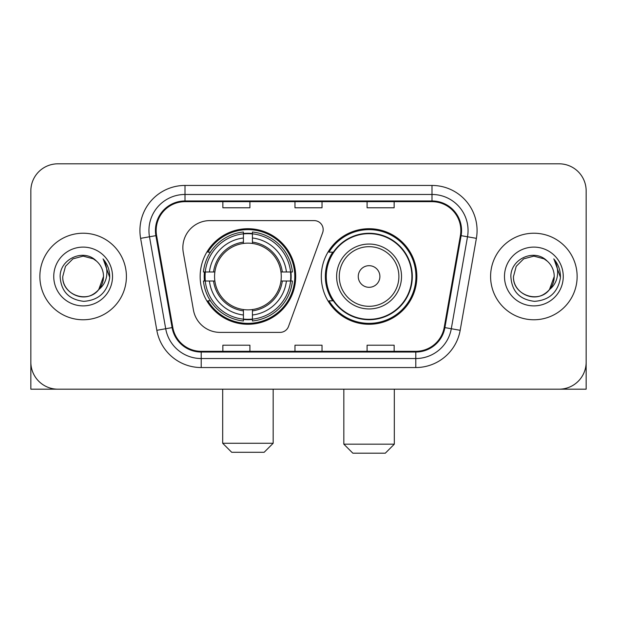 <?xml version="1.0" encoding="UTF-8"?>
<svg xmlns="http://www.w3.org/2000/svg" width="617" height="617" viewBox="0 0 617 617"><rect width="100%" height="100%" fill="white"/><g stroke="black" fill="none" stroke-linecap="round" stroke-linejoin="round"><path stroke-width="0.93" d="M182.856 247.648A27.04 27.04 0 0 0 183.264 252.345L193.437 310.043A27.04 27.04 0 0 0 220.068 332.386L280.041 332.386A9.016 9.016 0 0 0 288.517 326.455L322.637 232.702A9.016 9.016 0 0 0 314.169 220.608L209.896 220.608A27.04 27.04 0 0 0 182.856 247.648M321.303 276.501A47.779 47.779 0 0 0 369.082 324.272A47.779 47.779 0 0 0 416.853 276.501A47.779 47.779 0 0 0 369.082 228.722A47.779 47.779 0 0 0 321.303 276.501M200.147 276.501A47.779 47.779 0 0 0 247.918 324.272A47.779 47.779 0 0 0 295.697 276.501A47.779 47.779 0 0 0 247.918 228.722A47.779 47.779 0 0 0 200.147 276.501M204.435 281.005A43.722 43.722 0 0 1 204.435 271.989M332.756 300.834A43.722 43.722 0 0 1 332.756 252.16M30.85 190.861L30.85 362.14A27.04 27.04 0 0 0 57.89 389.18L559.11 389.18A27.04 27.04 0 0 0 586.15 362.14L586.15 190.861A27.04 27.04 0 0 0 559.11 163.814L57.89 163.814A27.04 27.04 0 0 0 30.85 190.861L30.85 362.14M39.866 276.501A43.267 43.267 0 0 0 83.133 319.768A43.267 43.267 0 0 0 126.408 276.501A43.267 43.267 0 0 0 83.133 233.226A43.267 43.267 0 0 0 39.866 276.501A43.267 43.267 0 0 0 83.133 319.768A43.267 43.267 0 0 0 126.408 276.501A43.267 43.267 0 0 0 83.133 233.226A43.267 43.267 0 0 0 39.866 276.501M490.592 276.501A43.267 43.267 0 0 0 533.867 319.768A43.267 43.267 0 0 0 577.134 276.501A43.267 43.267 0 0 0 533.867 233.226A43.267 43.267 0 0 0 490.592 276.501A43.267 43.267 0 0 0 533.867 319.768A43.267 43.267 0 0 0 577.134 276.501A43.267 43.267 0 0 0 533.867 233.226A43.267 43.267 0 0 0 490.592 276.501M156.155 230.527A28.845 28.845 0 0 1 185 201.674L432 201.674A28.845 28.845 0 0 1 460.405 235.532L444.194 327.48A28.845 28.845 0 0 1 415.789 351.32L201.211 351.32A28.845 28.845 0 0 1 172.806 327.48L156.595 235.532A28.845 28.845 0 0 1 156.155 230.527M155.43 230.527A29.57 29.57 0 0 0 155.877 235.655L172.097 327.604A29.57 29.57 0 0 0 201.211 352.037L415.789 352.037A29.57 29.57 0 0 0 444.903 327.604L461.123 235.655A29.57 29.57 0 0 0 432 200.957L185 200.957A29.57 29.57 0 0 0 155.43 230.527M140.614 238.347A45.072 45.072 0 0 1 185 185.447L432 185.447A45.072 45.072 0 0 1 476.386 238.347L460.174 330.303A45.072 45.072 0 0 1 415.789 367.547L201.211 367.547A45.072 45.072 0 0 1 156.826 330.303L140.614 238.347L149.491 236.781A36.056 36.056 0 0 1 185 194.463L432 194.463A36.056 36.056 0 0 1 467.509 236.781L451.297 328.738A36.056 36.056 0 0 1 415.789 358.531L201.211 358.531A36.056 36.056 0 0 1 165.703 328.738L149.491 236.781A36.056 36.056 0 0 1 148.944 230.527M559.11 163.814L57.89 163.814M57.89 389.18L559.11 389.18M481.584 389.18L586.15 389.18L586.15 190.861M444.903 327.604L451.297 328.738L467.509 236.781L476.386 238.347M294.98 201.674L294.98 207.782L322.02 207.782L322.02 201.674M222.86 201.674L222.86 207.782L249.908 207.782L249.908 201.674M367.092 201.674L367.092 207.782L394.14 207.782L394.14 201.674M322.02 351.32L322.02 345.212L294.98 345.212L294.98 351.32M249.908 351.32L249.908 345.212L222.86 345.212L222.86 351.32M394.14 351.32L394.14 345.212L367.092 345.212L367.092 351.32M96.483 261.107A20.376 20.376 0 0 1 103.509 276.501C103.232 284.182 99.838 290.059 93.321 294.139C80.626 302.276 62.07 291.563 62.764 276.501L65.495 266.313L72.945 258.855L83.133 256.124L93.321 258.855L96.483 261.107C83.981 248.003 59.911 258.793 60.134 276.501C61.052 291.378 68.934 299.654 83.789 301.335C98.419 300.278 107.042 292.504 109.664 278.028L109.703 276.501C109.625 269.814 107.404 263.945 103.031 258.893C106.355 264.346 107.528 270.215 106.548 276.501C105.592 281.846 102.993 286.203 98.743 289.589A20.376 20.376 0 0 0 103.509 276.501L98.697 289.651M98.743 289.589C87.93 304.204 61.7 294.857 62.764 276.501M53.748 276.501A29.385 29.385 0 0 0 83.133 305.885A29.385 29.385 0 0 0 112.525 276.501A29.385 29.385 0 0 0 83.133 247.108A29.385 29.385 0 0 0 53.748 276.501M103.232 259.117L109.695 277.272M30.85 353.125L30.85 389.18L135.416 389.18M264.145 452.284L231.699 452.284L222.683 443.268L273.161 443.268L264.145 452.284M252.43 319.174L252.43 320.987A44.709 44.709 0 0 0 292.404 281.005L290.592 281.005A42.912 42.912 0 0 1 252.43 319.174L252.43 315.002A38.763 38.763 0 0 0 286.419 281.005L280.966 281.005A33.357 33.357 0 0 0 252.43 243.453L252.43 233.828A42.912 42.912 0 0 1 290.592 271.989L292.404 271.989A44.709 44.709 0 0 0 252.43 232.015L252.43 233.828M205.253 281.005L203.44 281.005A44.709 44.709 0 0 0 243.414 320.987L243.414 319.174A42.912 42.912 0 0 1 205.253 281.005L209.425 281.005A38.763 38.763 0 0 0 243.414 315.002L243.414 309.549A33.357 33.357 0 0 0 280.966 281.005L282.301 281.005A34.675 34.675 0 0 1 252.43 310.875L252.43 315.002M243.414 233.828L243.414 232.015A44.709 44.709 0 0 0 203.44 271.989L205.253 271.989A42.912 42.912 0 0 1 243.414 233.828L243.414 238A38.763 38.763 0 0 0 209.425 271.989L214.87 271.989A33.357 33.357 0 0 0 243.414 309.549L243.414 310.875A34.675 34.675 0 0 1 213.544 281.005L209.425 281.005M205.338 281.005A42.82 42.82 0 0 1 205.338 271.989M252.43 233.92A42.82 42.82 0 0 0 243.414 233.92M290.507 271.989A42.82 42.82 0 0 1 290.507 281.005M290.592 271.989L286.419 271.989A38.763 38.763 0 0 0 252.43 238M286.419 281.005L290.592 281.005M243.414 315.002L243.414 319.174M280.966 271.989L286.419 271.989M252.43 309.603L252.43 310.875M243.414 309.549A33.357 33.357 0 0 1 214.87 281.005L213.544 281.005M252.43 319.082A42.82 42.82 0 0 1 243.414 319.082M209.425 271.989L205.253 271.989M243.414 243.391L243.414 238M252.43 243.453A33.357 33.357 0 0 0 214.87 271.989L213.544 271.989A34.675 34.675 0 0 1 243.414 242.119M252.43 243.391L252.43 242.119A34.675 34.675 0 0 1 282.301 271.989M210.412 252.16L207.86 252.16A46.877 46.877 0 0 1 294.795 276.501A46.877 46.877 0 0 1 207.86 300.834L210.412 300.834M385.301 453.187L352.855 453.187L343.839 444.171L394.317 444.171L385.301 453.187M379.895 276.501A10.821 10.821 0 0 0 369.082 265.68A10.821 10.821 0 0 0 358.261 276.501A10.821 10.821 0 0 0 369.082 287.314A10.821 10.821 0 0 0 379.895 276.501M401.528 276.501A32.454 32.454 0 0 0 369.082 244.047A32.454 32.454 0 0 0 336.627 276.501A32.454 32.454 0 0 0 369.082 308.947A32.454 32.454 0 0 0 401.528 276.501A32.454 32.454 0 0 1 369.082 308.947A32.454 32.454 0 0 1 336.627 276.501M411.894 276.501A42.82 42.82 0 0 0 369.082 233.681A42.82 42.82 0 0 0 326.262 276.501A42.82 42.82 0 0 0 369.082 319.321A42.82 42.82 0 0 0 411.894 276.501M415.951 276.501A46.877 46.877 0 0 1 329.015 300.834L333.357 300.834A43.221 43.221 0 0 0 397.672 308.909A43.221 43.221 0 0 0 397.672 244.085A43.221 43.221 0 0 0 333.357 252.16L329.015 252.16A46.877 46.877 0 0 1 415.951 276.501M547.21 261.107A20.376 20.376 0 0 1 554.236 276.501C553.966 284.182 550.565 290.059 544.055 294.139C531.353 302.276 512.796 291.563 513.491 276.501L516.221 266.313L523.679 258.855L533.867 256.124L544.055 258.855L547.21 261.107C534.708 248.003 510.637 258.793 510.861 276.501C511.778 291.378 519.668 299.654 534.523 301.335C549.145 300.278 557.768 292.504 560.39 278.028L560.437 276.501C560.359 269.814 558.138 263.945 553.765 258.893C557.089 264.346 558.262 270.215 557.274 276.501C556.326 281.846 553.727 286.203 549.477 289.589A20.376 20.376 0 0 0 554.236 276.501L549.423 289.651M549.477 289.589C538.664 304.204 512.434 294.857 513.491 276.501M504.475 276.501A29.385 29.385 0 0 0 533.867 305.885A29.385 29.385 0 0 0 563.252 276.501A29.385 29.385 0 0 0 533.867 247.108A29.385 29.385 0 0 0 504.475 276.501M553.966 259.117L560.421 277.272M432 185.447L432 200.957M149.491 236.781L155.877 235.655M201.211 367.547L201.211 352.037M415.789 352.037L415.789 367.547M156.826 330.303L172.097 327.604M461.123 235.655L467.509 236.781M185 185.447L185 200.957M451.297 328.738L460.174 330.303M252.43 309.549A33.357 33.357 0 0 0 280.966 281.005M243.414 319.483A43.221 43.221 0 0 0 252.43 319.483M290.908 281.005A43.221 43.221 0 0 0 290.908 271.989M252.43 233.511A43.221 43.221 0 0 0 243.414 233.511M398.891 276.501A29.809 29.809 0 0 0 369.082 246.684A29.809 29.809 0 0 0 339.265 276.501A29.809 29.809 0 0 0 369.082 306.31A29.809 29.809 0 0 0 398.891 276.501M273.161 389.18L273.161 443.268M222.683 389.18L222.683 443.268M394.317 389.18L394.317 444.171M343.839 389.18L343.839 444.171"/></g></svg>

